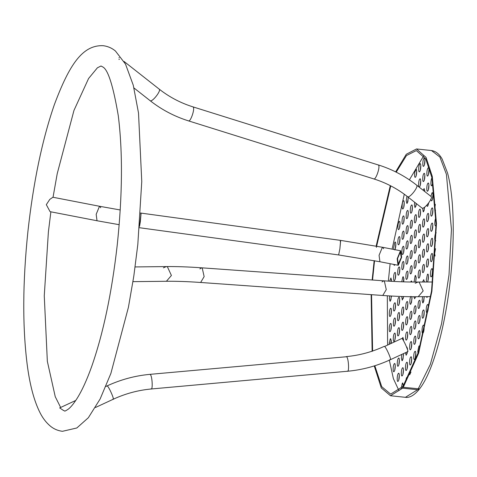 <?xml version="1.0" encoding="UTF-8"?>
<svg xmlns="http://www.w3.org/2000/svg" width="477" height="477" viewBox="0 0 477 477"><rect width="100%" height="100%" fill="white"/><g stroke="black" fill="none" stroke-linecap="round" stroke-linejoin="round"><path stroke-width="0.72" d="M432.687 282.002L418.025 282.026L419.152 282.187L423.177 290.916L419.152 282.187L418.025 282.026C408.032 282.134 396.625 281.734 383.812 280.822L384.337 280.971L386.269 289.622L384.337 280.971L383.812 280.822L201.688 267.818L202.212 267.967L204.144 276.618L200.638 282.473L204.144 276.618L202.212 267.967L201.688 267.818L199.875 268.921M201.688 267.818C188.534 266.882 176.723 266.47 166.264 266.583L167.391 266.744L171.41 275.473L166.425 281.275L171.41 275.473L167.391 266.744L166.264 266.583L163.414 267.835M386.269 289.622L382.763 295.478L386.269 289.622M423.177 290.916L418.186 296.718L423.177 290.916M383.812 280.822L381.999 281.919M418.025 282.026L415.193 283.266M188.314 120.77C190.305 122.893 195.349 108.327 193.09 106.961L193.09 106.961C195.349 108.327 190.305 122.893 188.314 120.77L188.504 120.878C174.439 116.448 161.631 109.71 150.088 100.653L150.088 100.653C151.954 102.704 161.56 90.541 159.187 89.11L159.187 89.11C161.56 90.541 151.954 102.704 150.076 100.641L133.965 87.965M140.357 221.578L139.505 226.486L141.097 213.112L140.357 221.578M119.172 224.691L97.022 220.75L96.175 214.31L99.466 206.356L99.812 206.326L99.466 206.356L96.175 214.31L97.022 220.75L50.073 211.663L46.317 204.663L49.811 199.362L52.917 197.245L99.812 206.326L100.713 207.745M150.899 388.862C153.039 391.003 152.342 375.828 150.231 374.481L149.903 374.356L150.231 374.481C152.342 375.828 153.039 391.003 150.899 388.862L151.227 388.988C138.074 390.198 125.409 393.614 113.228 399.249L95.454 407.501M112.888 399.124C115.166 401.229 109.346 387.437 107.373 386.048C109.346 387.437 115.166 401.229 112.888 399.124L113.228 399.249M107.373 386.048L107.039 385.923L107.373 386.048M124.032 61.45L159.175 89.104C169.299 97.046 180.539 102.966 192.899 106.854L378.386 164.994C380.646 166.36 375.602 180.926 373.61 178.803C375.602 180.926 380.646 166.36 378.386 164.994L378.195 164.887C392.261 169.311 405.068 176.055 416.612 185.112L416.618 185.118C418.997 186.549 409.391 198.712 407.513 196.649C409.391 198.712 418.997 186.549 416.618 185.118L431.077 196.5C433.456 197.925 423.844 210.089 421.972 208.026L407.525 196.661C397.401 188.713 386.161 182.798 373.801 178.911L188.504 120.878M397.168 258.802L398.015 265.242L398.361 265.212L401.652 257.258L400.805 250.819L400.459 250.848L397.168 258.802M398.015 265.242L379.913 261.736L379.066 255.296L382.357 247.342L382.703 247.313L382.357 247.342L379.066 255.296L379.913 261.736L338.628 254.951L339.88 248.857L340.673 240.491L340.226 241.577M401.276 257.383L400.281 252.041L397.538 258.671L398.247 264.037L401.276 257.383M105.858 386.471L107.039 385.923C120.753 379.579 135.039 375.721 149.903 374.356L346.582 356.73C348.693 358.084 349.391 373.258 347.25 371.118C349.391 373.258 348.693 358.084 346.582 356.73L346.254 356.605C359.408 355.401 372.072 351.984 384.253 346.35L384.587 346.475C386.567 347.858 392.386 361.649 390.108 359.551C392.386 361.649 386.567 347.858 384.587 346.475L401.878 338.449C403.852 339.833 409.671 353.624 407.394 351.519M390.108 359.551L390.442 359.676C376.729 366.02 362.437 369.878 347.578 371.243L151.227 388.988M383.603 248.732L382.703 247.313L340.62 240.39L339.88 248.857L338.628 254.951L139.105 227.672M347.25 371.118L347.578 371.243M340.62 240.39L141.097 213.112L140.703 214.292M118.922 57.812L119.357 57.771M118.904 59.44L119.411 59.375M133.965 274.943L133.667 276.928M75.777 400.436L59.685 407.907L63.405 410.411M432.872 209.612L432.347 214.596M431.84 208.222C430.445 209.874 430.403 217.882 431.804 215.813C433.205 214.161 433.241 206.153 431.84 208.222L432.251 207.96M431.393 216.081L431.804 215.813M428.751 215.091L428.227 220.076M427.72 213.708C426.319 215.36 426.283 223.367 427.684 221.298C429.079 219.647 429.121 211.639 427.72 213.708L428.131 213.44M427.273 221.561L427.684 221.298M424.625 220.571L424.101 225.561M423.594 219.187C422.199 220.839 422.157 228.847 423.558 226.778C424.959 225.126 424.995 217.118 423.594 219.187L424.005 218.925M423.147 227.04L423.558 226.778M420.505 226.056L419.975 231.041M419.468 224.667C418.073 226.319 418.031 234.326 419.432 232.257C420.833 230.606 420.869 222.598 419.468 224.667L419.879 224.405M419.027 232.526L419.432 232.257M416.308 246.716L415.777 251.701M415.276 245.333C413.875 246.985 413.839 254.992 415.24 252.923C416.636 251.272 416.677 243.264 415.276 245.333L415.682 245.071M414.829 253.186L415.24 252.923M412.182 252.196L411.657 257.186M411.15 250.813C409.749 252.464 409.713 260.472 411.114 258.403C412.51 256.751 412.551 248.744 411.15 250.813L411.562 250.55M410.703 258.665L411.114 258.403M408.056 257.681L407.531 262.666M407.024 256.292C405.629 257.944 405.587 265.951 406.988 263.888C408.39 262.237 408.425 254.229 407.024 256.292L407.436 256.03M406.577 264.151L406.988 263.888M403.936 263.161L403.411 268.146M402.904 261.778C401.503 263.429 401.467 271.437 402.868 269.368C404.263 267.716 404.305 259.709 402.904 261.778L403.315 261.515M402.457 269.63L402.868 269.368M432.8 224.792L432.275 229.777M431.768 223.409C430.373 225.061 430.332 233.068 431.733 230.999C433.134 229.348 433.17 221.34 431.768 223.409L432.18 223.141M431.321 231.262L431.733 230.999M435.895 217.923C434.493 219.575 434.458 227.583 435.859 225.514L435.447 225.776M399.809 268.64L399.285 273.631M398.778 267.257C397.383 268.909 397.341 276.916 398.742 274.847C400.143 273.196 400.179 265.188 398.778 267.257L399.189 266.995M398.331 275.11L398.742 274.847M395.683 274.126L395.159 279.111M394.652 272.737C393.257 274.388 393.215 282.396 394.616 280.333C396.017 278.681 396.053 270.668 394.652 272.737L395.063 272.474M394.211 280.595L394.616 280.333M391.563 279.605L391.188 281.299M391.575 281.323L390.943 277.96L389.608 281.203M432.949 194.425L432.418 199.416M430.85 199.285L431.47 200.895L431.876 200.632C433.277 198.981 433.313 190.973 431.912 193.042L430.94 196.387M428.268 203.494L428.298 204.895M426.784 205.229L427.344 206.38L427.756 206.112L428.71 202.91M424.274 207.429L424.172 210.375M422.61 208.175L423.218 211.86L423.63 211.597L424.709 207.119M420.577 210.87L420.046 215.86M419.545 209.486C418.144 211.138 418.108 219.146 419.504 217.077C420.905 215.425 420.941 207.417 419.545 209.486L419.951 209.224M419.098 217.339L419.504 217.077M416.379 231.536L415.855 236.52M415.348 230.152C413.947 231.804 413.911 239.812 415.312 237.743C416.707 236.091 416.749 228.084 415.348 230.152L415.759 229.884M414.901 238.005L415.312 237.743M393.746 264.413L394.282 265.409L394.968 264.652M435.328 204.317L434.863 207.978L435.519 210.595M404.007 247.98L403.482 252.965M402.976 246.597C401.574 248.249 401.539 256.256 402.94 254.187C404.335 252.536 404.377 244.528 402.976 246.597L403.387 246.329M402.528 254.45L402.94 254.187M408.133 242.501L407.602 247.485M407.096 241.112C405.7 242.763 405.665 250.771 407.06 248.702C408.461 247.05 408.497 239.043 407.096 241.112L407.507 240.849M406.654 248.97L407.06 248.702M412.253 237.015L411.729 242.006M411.222 235.632C409.826 237.284 409.785 245.291 411.186 243.222C412.587 241.571 412.623 233.563 411.222 235.632L411.633 235.37M410.775 243.485L411.186 243.222M424.482 250.938L423.958 255.922M423.451 249.549C422.05 251.2 422.014 259.208 423.415 257.139C424.81 255.487 424.852 247.48 423.451 249.549L423.862 249.286M423.004 257.407L423.415 257.139M420.356 256.417L419.832 261.402M419.325 255.034C417.93 256.686 417.888 264.693 419.289 262.624C420.69 260.973 420.726 252.965 419.325 255.034L419.736 254.772M418.878 262.887L419.289 262.624M428.68 230.272L428.149 235.262M427.648 228.888C426.247 230.54 426.211 238.548 427.613 236.479C429.008 234.827 429.044 226.819 427.648 228.888L428.054 228.626M427.201 236.741L427.613 236.479M424.554 235.751L424.029 240.742M423.522 234.368C422.121 236.02 422.085 244.027 423.487 241.958C424.882 240.307 424.924 232.299 423.522 234.368L423.934 234.106M423.075 242.221L423.487 241.958M420.428 241.237L419.903 246.221M419.396 239.848C418.001 241.499 417.959 249.513 419.361 247.444C420.762 245.792 420.797 237.784 419.396 239.848L419.808 239.585M418.949 247.706L419.361 247.444M416.236 261.897L415.705 266.887M415.205 260.514C413.803 262.165 413.768 270.173 415.163 268.104C416.564 266.452 416.6 258.445 415.205 260.514L415.61 260.251M414.757 268.366L415.163 268.104M412.11 267.382L411.585 272.367M411.079 265.993C409.677 267.645 409.642 275.652 411.043 273.583C412.438 271.932 412.48 263.924 411.079 265.993L411.49 265.731M410.631 273.852L411.043 273.583M407.984 272.862L407.459 277.847M406.953 271.479C405.557 273.13 405.516 281.138 406.917 279.069C408.318 277.417 408.354 269.41 406.953 271.479L407.364 271.21M406.505 279.331L406.917 279.069M403.864 278.341L403.309 281.853M403.673 281.859L403.9 279.313L403.238 276.696L402.832 276.958L401.735 281.8M428.608 245.452L428.078 250.443M427.571 244.069C426.176 245.721 426.14 253.728 427.535 251.659C428.936 250.008 428.972 242 427.571 244.069L427.982 243.807M427.13 251.922L427.535 251.659M432.728 239.973L432.204 244.957M431.697 238.589C430.302 240.241 430.26 248.249 431.661 246.18C433.062 244.528 433.098 236.52 431.697 238.589L432.108 238.327M431.25 246.442L431.661 246.18M436.234 232.842L435.823 233.104C434.422 234.756 434.386 242.763 435.787 240.7L435.376 240.963M391.194 296.02L390.961 299.777M389.608 295.925L389.357 298.638L390.013 301.255L390.424 300.993L391.522 296.038M408.264 197.239L407.823 201.938M406.97 196.226L406.213 200.805L406.869 203.423L407.28 203.16L408.372 197.329M404.222 202.433L403.697 207.423M403.19 201.05C401.795 202.701 401.753 210.709 403.154 208.64C404.556 206.988 404.591 198.981 403.19 201.05L403.602 200.787M402.743 208.902L403.154 208.64M428.966 169.544L428.441 174.534M427.935 168.16C426.539 169.812 426.498 177.82 427.899 175.751C429.3 174.099 429.336 166.091 427.935 168.16L428.346 167.898M427.487 176.013L427.899 175.751M424.84 175.029L424.315 180.014M423.809 173.64C422.413 175.292 422.372 183.299 423.773 181.23C425.174 179.579 425.21 171.571 423.809 173.64L424.22 173.378M423.367 181.498L423.773 181.23M420.72 180.509L420.195 185.493M419.688 179.125C418.287 180.777 418.251 188.785 419.653 186.716C421.048 185.064 421.09 177.056 419.688 179.125L420.1 178.857M419.241 186.978L419.653 186.716M416.075 203.393L415.998 206.159M414.65 202.266L414.388 205.027L415.044 207.638L416.469 203.697M416.665 170.808L416.141 175.792M415.634 169.424C414.239 171.076 414.197 179.084 415.598 177.015C416.999 175.363 417.035 167.355 415.634 169.424L416.045 169.156M415.187 177.277L415.598 177.015M424.918 159.843L424.387 164.833M423.886 158.459C422.485 160.111 422.449 168.119 423.844 166.05C425.245 164.398 425.281 156.39 423.886 158.459L424.291 158.197M423.439 166.312L423.844 166.05M420.792 165.328L420.267 170.313M419.76 163.939C418.359 165.591 418.323 173.598 419.724 171.529C421.119 169.878 421.161 161.87 419.76 163.939L420.171 163.677M419.313 171.798L419.724 171.529M395.832 243.759L395.302 248.75M394.765 249.966C396.16 248.314 396.202 240.307 394.801 242.376L393.698 247.611L393.865 249.471M399.953 238.279L399.428 243.264M398.921 236.896C397.526 238.548 397.484 246.555 398.885 244.486C400.286 242.835 400.322 234.827 398.921 236.896L399.332 236.628M398.474 244.749L398.885 244.486M404.079 232.8L403.554 237.784M403.047 231.411C401.646 233.062 401.61 241.07 403.011 239.001C404.407 237.349 404.448 229.342 403.047 231.411L403.459 231.148M402.6 239.269L403.011 239.001M408.205 227.314L407.674 232.305M407.173 225.931C405.772 227.583 405.736 235.59 407.137 233.521C408.533 231.87 408.568 223.862 407.173 225.931L407.579 225.669M406.726 233.784L407.137 233.521M412.325 221.835L411.8 226.819M411.293 220.452C409.898 222.103 409.856 230.111 411.257 228.042C412.659 226.39 412.694 218.383 411.293 220.452L411.705 220.183M410.846 228.304L411.257 228.042M416.451 216.355L415.926 221.34M415.419 214.966C414.018 216.618 413.982 224.625 415.384 222.556C416.779 220.905 416.82 212.897 415.419 214.966L415.831 214.704M414.972 222.825L415.384 222.556M424.768 190.21L424.5 191.319M424.798 191.557L424.148 188.558L423.135 190.251M428.895 184.724L428.37 189.715M427.863 183.341C426.462 184.993 426.426 193 427.827 190.931C429.222 189.28 429.264 181.272 427.863 183.341L428.274 183.079M427.416 191.194L427.827 190.931M432.603 181.248L432.49 184.229M431.989 177.861C430.588 179.513 430.552 187.521 431.953 185.452L432.848 182.649M431.542 185.714L431.953 185.452M400.024 223.099L399.499 228.084M398.993 221.71C397.597 223.361 397.556 231.369 398.957 229.306C400.358 227.654 400.394 219.641 398.993 221.71L399.404 221.447M398.551 229.568L398.957 229.306M404.15 217.613L403.625 222.604M403.119 216.23C401.723 217.882 401.682 225.889 403.083 223.82C404.484 222.169 404.52 214.161 403.119 216.23L403.53 215.968M402.671 224.083L403.083 223.82M408.276 212.134L407.752 217.118M407.245 210.751C405.844 212.402 405.808 220.41 407.209 218.341C408.604 216.689 408.646 208.682 407.245 210.751L407.656 210.488M406.798 218.603L407.209 218.341M412.396 206.654L411.872 211.639M411.365 205.265C409.97 206.917 409.928 214.924 411.329 212.861C412.73 211.21 412.766 203.202 411.365 205.265L411.776 205.003M410.918 213.124L411.329 212.861M427.791 311.171L428.316 306.18M427.249 312.387C425.848 314.456 425.889 306.449 427.285 304.797C428.686 302.728 428.65 310.736 427.249 312.387L426.837 312.65M423.665 316.65L424.19 311.666M423.123 317.867C421.722 319.936 421.763 311.928 423.159 310.277C424.56 308.208 424.524 316.215 423.123 317.867L422.717 318.135M419.545 322.13L420.07 317.145M419.003 323.352C417.602 325.421 417.637 317.414 419.039 315.762C420.44 313.693 420.398 321.701 419.003 323.352L418.591 323.615M415.491 312.429L416.016 307.444M414.948 313.651C413.547 315.72 413.589 307.713 414.984 306.061C416.385 303.992 416.349 312 414.948 313.651L414.537 313.914M411.365 317.915L411.895 312.924M410.828 319.131C409.427 321.2 409.463 313.192 410.864 311.541C412.259 309.472 412.223 317.479 410.828 319.131L410.417 319.393M407.245 323.394L407.769 318.409M406.702 324.61C405.301 326.679 405.337 318.672 406.738 317.02C408.139 314.951 408.097 322.959 406.702 324.61L406.291 324.879M403.119 328.874L403.643 323.889M402.576 330.096C401.175 332.165 401.217 324.157 402.612 322.506C404.013 320.437 403.977 328.444 402.576 330.096L402.165 330.358M398.993 334.359L399.523 329.368M398.456 335.575C397.055 337.644 397.091 329.637 398.492 327.985C399.887 325.916 399.851 333.924 398.456 335.575L398.045 335.838M394.873 339.839L395.397 334.854M394.33 341.055C392.929 343.124 392.965 335.116 394.366 333.465C395.767 331.396 395.725 339.403 394.33 341.055L393.919 341.323M390.752 343.333L391.271 340.334M389.137 344.078L390.24 338.95L390.651 338.682L391.307 341.299L391.188 343.13M423.594 331.831L424.119 326.846M423.051 333.053C421.65 335.122 421.692 327.115 423.087 325.463C424.488 323.394 424.452 331.402 423.051 333.053L422.64 333.316M419.468 337.317L419.998 332.326M418.931 338.533C417.53 340.602 417.566 332.594 418.967 330.943C420.368 328.874 420.326 336.881 418.931 338.533L418.52 338.795M415.419 327.616L415.944 322.625M414.877 328.832C413.476 330.901 413.517 322.893 414.912 321.242C416.314 319.173 416.278 327.18 414.877 328.832L414.465 329.094M403.274 340.328L403.572 339.069M402.081 338.646L402.952 337.424L403.584 340.846M407.173 338.575L407.698 333.59M406.631 339.797C405.229 341.866 405.265 333.858 406.666 332.207C408.068 330.138 408.026 338.145 406.631 339.797L406.219 340.059M411.293 333.095L411.824 328.11M410.751 334.311C409.355 336.38 409.391 328.373 410.786 326.721C412.188 324.652 412.152 332.66 410.751 334.311L410.345 334.58M424.16 281.955L424.339 281.299M422.55 281.973L423.713 279.653L424.369 281.955M414.072 282.044L415.127 275.694L415.539 275.432L416.194 278.049L415.646 282.044L416.165 277.083M410.59 282.014L411.418 280.911L411.973 282.032M403.262 298.513L403.268 296.551M403.673 296.563L402.314 299.997L401.688 296.497M399.142 303.992L399.666 299.007M398.599 305.214C397.198 307.283 397.234 299.276 398.635 297.624C400.036 295.555 399.994 303.563 398.599 305.214L398.188 305.477M395.016 309.478L395.54 304.487M394.473 310.694C393.072 312.763 393.114 304.755 394.509 303.104C395.91 301.035 395.874 309.042 394.473 310.694L394.062 310.956M423.886 271.103L424.411 266.118M423.343 272.325C421.942 274.394 421.978 266.387 423.379 264.735C424.78 262.666 424.739 270.674 423.343 272.325L422.932 272.588M428.006 265.623L428.531 260.639M427.464 266.84C426.062 268.909 426.104 260.901 427.499 259.25C428.901 257.181 428.865 265.188 427.464 266.84L427.058 267.108M432.132 260.144L432.657 255.153M431.59 261.36C430.188 263.429 430.224 255.422 431.625 253.77C433.027 251.701 432.991 259.709 431.59 261.36L431.178 261.623M435.084 256.012L434.648 253.525L435.507 248.708M390.89 314.957L391.42 309.967M390.347 316.173C388.952 318.242 388.988 310.235 390.389 308.583C391.784 306.514 391.748 314.522 390.347 316.173L389.942 316.436M427.642 296.611L426.909 297.469L426.402 296.628M423.737 301.47L424.214 296.652M424.28 296.652L423.194 302.686L422.789 302.949L422.127 300.337L422.592 296.67M419.617 306.949L420.142 301.965M419.074 308.166C417.673 310.235 417.709 302.227 419.11 300.576C420.511 298.507 420.47 306.514 419.074 308.166L418.663 308.434M415.562 297.249L415.533 296.736M415.705 296.736L414.608 298.733L413.964 296.736M411.436 302.728L411.967 297.743M411.794 296.724L412.003 298.709L410.9 303.95L410.488 304.213M410.9 303.95C409.499 306.019 409.534 298.012 410.935 296.36M407.316 308.214L407.841 303.223M406.774 309.43C405.372 311.499 405.408 303.491 406.809 301.84C408.211 299.771 408.175 307.778 406.774 309.43L406.362 309.692M403.19 313.693L403.715 308.708M402.648 314.915C401.246 316.978 401.288 308.971 402.683 307.319C404.085 305.256 404.049 313.264 402.648 314.915L402.236 315.178M399.07 319.173L399.595 314.188M398.528 320.395C397.126 322.464 397.162 314.456 398.563 312.805C399.964 310.736 399.923 318.743 398.528 320.395L398.116 320.657M427.935 280.804L428.459 275.819M426.629 281.931L426.325 279.671L427.428 274.436L427.839 274.168M432.061 275.324L432.585 270.334M431.518 276.541C430.117 278.61 430.153 270.602 431.554 268.95C432.955 266.882 432.913 274.889 431.518 276.541L431.107 276.803M390.818 330.138L391.349 325.153M390.275 331.36C388.874 333.423 388.916 325.415 390.311 323.764C391.712 321.695 391.677 329.708 390.275 331.36L389.87 331.622M394.944 324.658L395.469 319.668M394.401 325.874C393 327.943 393.042 319.936 394.437 318.284C395.838 316.215 395.803 324.223 394.401 325.874L393.99 326.137M405.349 382.727L406.446 377.748L406.857 377.486M402.934 386.674L403.357 384.617M401.223 388.356L402.326 383.234L402.737 382.965L403.345 386.716M415.276 357.977L415.801 352.992M414.734 359.193C413.332 361.262 413.368 353.254 414.769 351.603C416.171 349.534 416.129 357.541 414.734 359.193L414.322 359.461M409.731 374.731L410.983 372.006M394.729 370.2L395.254 365.215M394.187 371.422C392.786 373.491 392.821 365.483 394.223 363.832C395.624 361.763 395.582 369.77 394.187 371.422L393.775 371.684M398.85 364.72L399.374 359.736M398.307 365.942C396.906 368.005 396.947 359.998 398.343 358.346C399.744 356.283 399.708 364.291 398.307 365.942L397.901 366.205M402.976 359.241L403.5 354.25M403.423 353.648L403.536 355.222L402.433 360.457L402.022 360.719L401.366 358.108L401.843 354.381M407.096 353.755L407.09 351.943M407.447 349.438L407.626 348.77M407.519 351.746L406.148 355.24L405.492 352.688M411.222 348.276L411.746 343.291M410.679 349.498C409.278 351.567 409.32 343.553 410.715 341.902C412.116 339.839 412.08 347.846 410.679 349.498L410.268 349.76M415.348 342.796L415.872 337.805M414.805 344.012C413.404 346.081 413.44 338.074 414.841 336.422C416.242 334.353 416.2 342.361 414.805 344.012L414.394 344.275M418.025 353.445L417.786 351.364L418.895 346.123L419.301 345.861M398.778 379.901L399.303 374.916M398.235 381.123C396.834 383.192 396.876 375.184 398.271 373.533C399.672 371.464 399.637 379.471 398.235 381.123L397.824 381.385M402.904 374.421L403.429 369.436M402.361 375.637C400.96 377.706 400.996 369.699 402.397 368.047C403.798 365.978 403.757 373.986 402.361 375.637L401.95 375.906M407.024 368.942L407.555 363.951M406.487 370.158C405.086 372.227 405.122 364.219 406.523 362.568C407.918 360.499 407.883 368.506 406.487 370.158L406.076 370.42M411.15 363.456L411.675 358.471M410.608 364.678C409.206 366.747 409.248 358.74 410.643 357.088C412.045 355.019 412.009 363.027 410.608 364.678L410.196 364.941M419.76 276.588L420.285 271.598M419.217 277.805C417.816 279.874 417.858 271.866 419.253 270.215C420.654 268.146 420.619 276.153 419.217 277.805L418.806 278.067M418.228 388.862L430.355 364.321L441.565 323.662L449 274.871L451.445 229.497L446.424 174.349L439.877 157.028L431.47 150.535C435.823 151.203 439.395 154.065 442.185 159.121L447.605 173.169C449.757 181.278 451.302 191.086 452.238 202.588C454.015 225.371 453.424 250.711 450.467 278.604C445.375 326.518 433.068 371.398 419.867 388.505C413.225 397.031 408.044 397.794 405.426 397.317L417.572 389.739L418.359 389.691L419.015 388.821L403.28 387.288L418.651 353.159L431.906 291.25L436.485 223.57L432.287 176.418L426.074 157.434L416.522 148.955L406.285 154.256L395.648 171.887M427.285 304.797L427.696 304.535M423.159 310.277L423.57 310.014M419.039 315.762L419.45 315.494M414.984 306.061L415.395 305.799M410.864 311.541L411.269 311.278M406.738 317.02L407.149 316.758M402.612 322.506L403.023 322.237M398.492 327.985L398.897 327.723M394.366 333.465L394.777 333.202M423.087 325.463L423.498 325.195M418.967 330.943L419.372 330.68M414.912 321.242L415.324 320.979M406.666 332.207L407.078 331.938M410.786 326.721L411.198 326.459M398.635 297.624L399.046 297.356M394.509 303.104L394.92 302.841M423.379 264.735L423.791 264.467M427.499 259.25L427.911 258.987M431.625 253.77L432.037 253.508M390.389 308.583L390.794 308.321M419.11 300.576L419.522 300.313M406.809 301.84L407.221 301.577M402.683 307.319L403.095 307.057M398.563 312.805L398.975 312.542M427.428 274.436C428.829 272.367 428.793 280.375 427.392 282.026M431.554 268.95L431.965 268.688M390.311 323.764L390.723 323.501M394.437 318.284L394.849 318.022M414.769 351.603L415.181 351.34M394.223 363.832L394.634 363.569M398.343 358.346L398.754 358.084M406.672 347.292L407.006 347.125L407.65 350.148M410.715 341.902L411.126 341.639M414.841 336.422L415.252 336.16M398.271 373.533L398.683 373.264M402.397 368.047L402.809 367.785M406.523 362.568L406.929 362.305M410.643 357.088L411.055 356.826M419.253 270.215L419.665 269.952M398.969 390.663L393.382 378.637L389.286 359.926M387.61 344.788L387.324 295.788M388.338 281.126L390.12 263.715M392.1 249.131L404.293 194.217M409.385 179.853L423.767 155.699M418.359 389.691L418.371 388.302M395.206 242.113L394.801 242.376M416.421 184.963L415.729 184.426M432.323 192.78L431.912 193.042M417.572 389.739L402.618 388.165L390.472 395.743L381.29 387.938L374.242 365.931M372.126 351.412L371.148 294.649M372.155 279.993L374.153 260.651M376.156 246.078L390.281 185.631M396.22 172.167L406.493 155.544L416.349 150.577L425.776 158.948L431.912 177.682L436.05 224.208L431.536 291L418.454 352.098L403.28 385.774L403.28 387.288M403.28 386.71L402.63 386.638L390.645 394.115L381.737 386.692L374.827 365.746M372.609 351.012L371.553 294.679M372.555 280.017L374.546 260.722M376.377 247.36L390.764 185.881M402.618 388.165L402.63 386.638M389.375 344.251L389.244 342.48M414.74 172.215L416.242 169.263M430.731 296.575L418.186 296.718C407.728 296.831 395.916 296.414 382.763 295.478L200.638 282.473C187.825 281.567 176.418 281.162 166.425 281.275L132.946 281.645M60.651 407.459L55.243 396.685L47.342 361.322L44.266 295.806L48.392 231.923L50.878 211.818M53.036 197.269L57.228 173.64L73.965 110.425L88.579 78.514L97.403 67.8L101.017 65.993L102.531 66.834C107.868 69.07 113.121 85.353 118.278 115.678C122.822 152.211 122.47 195.343 117.229 245.077C111.815 292.842 103.288 333.345 91.662 366.574C86.808 380.097 81.931 390.735 77.041 398.486C73.637 403.769 70.697 407.34 68.217 409.2C65.82 410.78 64.616 411.383 64.604 411.007L63.089 410.166M133.679 276.881L128.42 307.295L110.885 373.425L100.128 398.987L88.352 417.721L76.821 427.982L62.463 431.303C57.771 430.701 53.668 428.918 50.145 425.943C46.102 422.503 42.739 418.108 40.056 412.772C34.094 400.984 29.789 384.82 27.147 364.267C22.413 326.393 22.657 282.253 27.875 231.846C33.289 182.506 42.119 140.101 54.366 104.624C69.26 64.872 82.461 44.808 103.163 45.697C107.85 46.299 111.952 48.082 115.476 51.057L125.523 64.139L133.274 85.24L138.515 113.031L141.764 181.552L137.811 244.528L133.959 274.973M141.097 213.112L140.476 213.028M120.222 209.969L99.812 206.326M400.805 250.819L382.703 247.313M407.728 351.65L390.442 359.676M166.264 266.583L135.104 266.929M431.47 150.535L416.522 148.955M405.426 397.317L390.472 395.743"/></g></svg>

